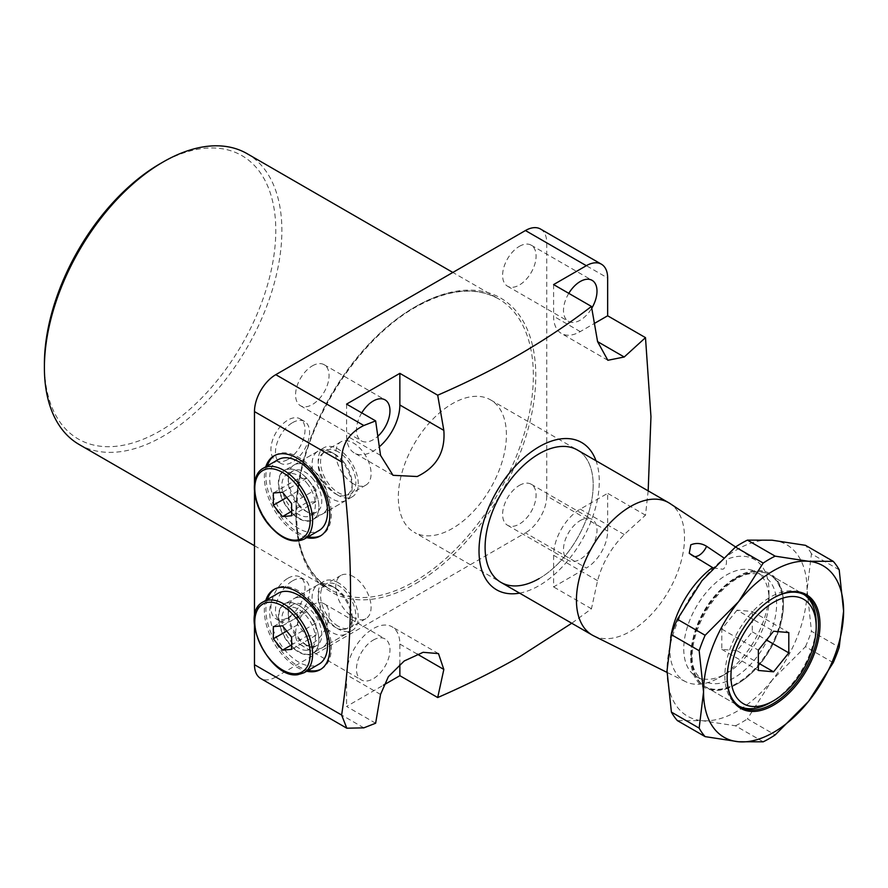 <?xml version="1.0" encoding="UTF-8"?>
<svg xmlns="http://www.w3.org/2000/svg" width="888" height="888" viewBox="0 0 888 888"><rect width="100%" height="100%" fill="white"/><g stroke="black" fill="none" stroke-linecap="round" stroke-linejoin="round"><path stroke-width="0.67" stroke-dasharray="4.44 3.33" d="M287.967 459.396A24.109 13.919 120 0 0 303.718 438.15A24.109 13.919 120 0 0 300.022 418.825A24.109 13.919 120 0 0 287.967 420.024A24.109 13.919 120 0 0 272.216 441.269A24.109 13.919 120 0 0 275.913 460.595A24.109 13.919 120 0 0 287.967 459.396M292.529 422.655A24.109 13.919 -60 0 1 304.584 421.467A24.109 13.919 -60 0 1 308.28 440.781A24.109 13.919 -60 0 1 292.529 462.038A24.109 13.919 -60 0 1 280.475 463.225A24.109 13.919 -60 0 1 276.779 443.9A24.109 13.919 -60 0 1 292.529 422.655M298.834 471.828A28.327 16.35 -120 0 0 284.682 470.418A28.327 16.35 -120 0 0 280.331 493.118A28.327 16.35 -120 0 0 298.834 518.081A28.327 16.35 -120 0 0 312.998 519.48A28.327 16.35 -120 0 0 318.87 506.515A28.327 16.35 -120 0 0 298.834 471.828L298.623 471.695A28.638 16.528 60 0 1 318.87 506.771A28.638 16.528 60 0 1 298.623 518.459A28.638 16.528 60 0 1 278.377 483.394A28.638 16.528 60 0 1 298.623 471.695L298.834 471.828M338.206 495.36A28.327 16.35 60 0 1 319.702 470.396A28.327 16.35 60 0 1 324.042 447.696A28.327 16.35 60 0 1 338.206 449.095A28.327 16.35 60 0 1 356.71 474.059A28.327 16.35 60 0 1 352.358 496.758A28.327 16.35 60 0 1 338.206 495.36M338.206 451.837A24.975 14.419 -120 0 0 325.718 450.605A24.975 14.419 -120 0 0 321.889 470.607A24.975 14.419 -120 0 0 338.206 492.618A24.975 14.419 -120 0 0 350.682 493.85A24.975 14.419 -120 0 0 354.512 473.848A24.975 14.419 -120 0 0 338.206 451.837M353.424 483.827A24.975 14.419 60 0 1 337.107 461.827A24.975 14.419 60 0 1 340.937 441.813A24.975 14.419 60 0 1 353.424 443.045A24.975 14.419 60 0 1 369.741 465.057A24.975 14.419 60 0 1 365.911 485.07A24.975 14.419 60 0 1 353.424 483.827M306.715 537.64A46.287 26.729 60 0 1 297.103 533.755A46.287 26.729 60 0 1 265.812 466.788M308.247 536.752A46.287 26.729 60 0 1 298.623 532.867A46.287 26.729 60 0 1 267.344 465.911M274.725 455.455A46.287 26.729 60 0 1 275.48 454.989A46.287 26.729 60 0 1 298.623 457.287A46.287 26.729 60 0 1 328.86 498.068A46.287 26.729 60 0 1 321.767 535.164A46.287 26.729 60 0 1 320.99 535.586M287.967 578.221A24.109 13.919 -60 0 1 300.022 577.034A24.109 13.919 -60 0 1 303.718 596.348A24.109 13.919 -60 0 1 287.967 617.593A24.109 13.919 -60 0 1 275.913 618.792A24.109 13.919 -60 0 1 272.216 599.467A24.109 13.919 -60 0 1 287.967 578.221M292.529 580.863A24.109 13.919 -60 0 1 304.584 579.664A24.109 13.919 -60 0 1 308.28 598.989A24.109 13.919 -60 0 1 292.529 620.235A24.109 13.919 -60 0 1 280.475 621.434A24.109 13.919 -60 0 1 276.779 602.108A24.109 13.919 -60 0 1 292.529 580.863M298.834 605.416A28.327 16.35 -120 0 0 284.682 604.018A28.327 16.35 -120 0 0 280.331 626.717A28.327 16.35 -120 0 0 298.834 651.67A28.327 16.35 -120 0 0 312.998 653.08A28.327 16.35 -120 0 0 318.87 640.104A28.327 16.35 -120 0 0 298.834 605.416L298.623 605.294A28.638 16.528 -120 0 0 278.377 616.982A28.638 16.528 -120 0 0 298.623 652.047A28.638 16.528 -120 0 0 318.87 640.359A28.638 16.528 -120 0 0 298.623 605.294L298.834 605.416M338.206 582.695A28.327 16.35 -120 0 0 324.042 581.285A28.327 16.35 -120 0 0 319.702 603.984A28.327 16.35 -120 0 0 338.206 628.948A28.327 16.35 -120 0 0 352.358 630.347A28.327 16.35 -120 0 0 356.71 607.647A28.327 16.35 -120 0 0 338.206 582.695M338.206 626.207A24.975 14.419 60 0 1 321.889 604.206A24.975 14.419 60 0 1 325.718 584.193A24.975 14.419 60 0 1 338.206 585.425A24.975 14.419 60 0 1 354.512 607.436A24.975 14.419 60 0 1 350.682 627.45A24.975 14.419 60 0 1 338.206 626.207M353.424 576.645A24.975 14.419 -120 0 0 340.937 575.402A24.975 14.419 -120 0 0 337.107 595.415A24.975 14.419 -120 0 0 353.424 617.426A24.975 14.419 -120 0 0 365.911 618.659A24.975 14.419 -120 0 0 369.741 598.645A24.975 14.419 -120 0 0 353.424 576.645M265.812 600.377A46.287 26.729 -120 0 0 297.103 667.343A46.287 26.729 -120 0 0 306.715 671.228M320.99 669.175A46.287 26.729 -120 0 0 321.767 668.753A46.287 26.729 -120 0 0 328.86 631.668A46.287 26.729 -120 0 0 298.623 590.875A46.287 26.729 -120 0 0 275.48 588.589A46.287 26.729 -120 0 0 274.725 589.044M267.344 599.5A46.287 26.729 -120 0 0 298.623 666.466A46.287 26.729 -120 0 0 308.247 670.351M539.138 578.576A76.424 44.123 120 0 0 589.066 511.222A76.424 44.123 120 0 0 577.355 449.983A76.424 44.123 120 0 1 589.066 511.222A76.424 44.123 120 0 1 539.138 578.576A76.424 44.123 120 0 1 500.932 582.361L414.163 532.267A76.424 44.123 120 0 0 452.369 528.482A76.424 44.123 120 0 0 502.297 461.127A76.424 44.123 120 0 0 490.587 399.889A76.424 44.123 120 0 0 452.369 403.674A76.424 44.123 120 0 0 402.442 471.017A76.424 44.123 120 0 0 414.163 532.267M519.58 593.129A85.037 49.095 120 0 0 539.138 585.603A85.037 49.095 120 0 0 596.003 460.75M648.173 490.875L645.487 515.173L624.22 534.532C611.266 547.607 602.386 562.981 597.58 580.674L591.452 608.78L571.75 623.243M346.575 404.118L346.575 435.753A37.673 21.756 120 0 0 354.379 453.002A37.673 21.756 120 0 0 373.215 451.137A37.673 21.756 120 0 0 379.365 446.753M361.76 412.876A23.676 13.675 120 0 0 361.372 440.881A23.676 13.675 120 0 0 373.215 439.704A23.676 13.675 120 0 0 377.888 436.241M312.321 365.878A23.676 13.675 -60 0 1 324.164 364.713A23.676 13.675 -60 0 1 327.794 383.683A23.676 13.675 -60 0 1 312.321 404.551A23.676 13.675 -60 0 1 300.477 405.727A23.676 13.675 -60 0 1 296.847 386.746A23.676 13.675 -60 0 1 312.321 365.878M568.786 293.351A23.676 13.675 120 0 0 568.409 321.356A23.676 13.675 120 0 0 580.241 320.18A23.676 13.675 120 0 0 591.774 308.214M519.358 246.353A23.676 13.675 -60 0 1 531.191 245.177A23.676 13.675 -60 0 1 534.82 264.158A23.676 13.675 -60 0 1 519.358 285.026A23.676 13.675 -60 0 1 507.514 286.202A23.676 13.675 -60 0 1 503.885 267.221A23.676 13.675 -60 0 1 519.358 246.353M160.095 163.736A163.614 94.461 -60 0 1 275.791 230.536A163.614 94.461 -60 0 1 160.095 430.924A163.614 94.461 -60 0 1 44.4 364.124M79.176 444.511A167.921 96.947 120 0 0 163.137 436.197A167.921 96.947 120 0 0 272.838 288.223A167.921 96.947 120 0 0 247.097 153.668M373.215 640.093A23.676 13.675 -60 0 1 385.059 638.927A23.676 13.675 -60 0 1 388.689 657.897A23.676 13.675 -60 0 1 373.215 678.765A23.676 13.675 -60 0 1 361.372 679.942A23.676 13.675 -60 0 1 357.742 660.961A23.676 13.675 -60 0 1 373.215 640.093M312.321 604.939A23.676 13.675 -60 0 1 324.164 603.773A23.676 13.675 -60 0 1 327.794 622.743A23.676 13.675 -60 0 1 312.321 643.611A23.676 13.675 -60 0 1 300.477 644.788A23.676 13.675 -60 0 1 296.847 625.807A23.676 13.675 -60 0 1 312.321 604.939M580.241 520.568A23.676 13.675 -60 0 1 592.085 519.391A23.676 13.675 -60 0 1 595.715 538.372A23.676 13.675 -60 0 1 580.241 559.24A23.676 13.675 -60 0 1 568.409 560.417A23.676 13.675 -60 0 1 564.779 541.436A23.676 13.675 -60 0 1 580.241 520.568M519.358 485.414A23.676 13.675 -60 0 1 531.191 484.238A23.676 13.675 -60 0 1 534.82 503.219A23.676 13.675 -60 0 1 519.358 524.087A23.676 13.675 -60 0 1 507.514 525.252A23.676 13.675 -60 0 1 503.885 506.282A23.676 13.675 -60 0 1 519.358 485.414M363.836 727.849L275.791 677.011L525.441 532.878L586.335 568.031A30.137 17.405 120 0 0 607.647 531.113L607.647 493.328L580.241 509.146A37.673 21.756 120 0 0 553.601 555.289L553.601 586.924L586.335 568.031M275.791 677.011A30.137 17.405 -60 0 1 260.717 678.499M254.479 483.882L254.479 491.73M254.479 617.471L254.479 625.33M540.514 229.037A30.137 17.405 -60 0 1 546.753 242.835L607.647 277.988M607.647 531.113L546.753 495.959L546.753 242.835M546.753 495.959A30.137 17.405 -60 0 1 525.441 532.878M645.487 515.173L607.647 493.328M591.452 608.78L553.601 586.924M375.635 723.232L346.575 706.448L383.427 685.181M399.855 664.335L399.855 644.055A37.673 21.756 120 0 0 392.052 626.806A37.673 21.756 120 0 0 363.014 636.896A37.673 21.756 120 0 0 346.575 674.813L346.575 706.448M553.601 284.582L553.601 316.228A37.673 21.756 120 0 0 561.405 333.466A37.673 21.756 120 0 0 580.241 331.601L594.461 323.399M713.131 567.898L723.032 569.252C725.851 567.055 726.939 563.825 726.306 559.562L723.465 557.631M739.404 706.315A64.58 37.285 -60 0 1 738.239 705.694A64.58 37.285 -60 0 1 728.338 653.945A64.58 37.285 -60 0 1 770.529 597.025A64.58 37.285 -60 0 1 802.819 593.828A64.58 37.285 -60 0 1 803.94 594.527M670.673 637.784A70.141 40.493 120 0 0 685.603 681.673A70.141 40.493 120 0 0 719.413 677.522L726.384 673.493A60.284 34.799 120 0 0 769.008 599.666A60.284 34.799 120 0 0 756.52 572.072A60.284 34.799 120 0 0 726.384 575.058A60.284 34.799 120 0 0 687.001 628.171A60.284 34.799 120 0 0 696.248 676.478A60.284 34.799 120 0 0 726.384 673.493L719.413 677.522A70.141 40.493 120 0 0 769.008 591.619A70.141 40.493 120 0 0 755.699 560.261A70.141 40.493 120 0 0 726.306 559.562M733.999 579.453L733.999 579.453A60.284 34.799 120 0 0 691.375 653.279A60.284 34.799 120 0 0 703.851 680.874A60.284 34.799 120 0 0 733.999 677.888A60.284 34.799 120 0 0 773.37 624.764A60.284 34.799 120 0 0 764.135 576.467A60.284 34.799 120 0 0 733.999 579.453L737.04 577.688A64.58 37.285 120 0 0 737.04 577.7A64.58 37.285 120 0 0 691.375 656.798A64.58 37.285 120 0 0 704.75 686.357A64.58 37.285 120 0 0 737.04 683.161A64.58 37.285 120 0 0 779.231 626.251A64.58 37.285 120 0 0 769.33 574.492A64.58 37.285 120 0 0 737.04 577.688L733.999 579.453M593.639 635.83A76.424 44.123 120 0 0 630.48 631.312A76.424 44.123 120 0 0 680.03 565.19A76.424 44.123 120 0 0 670.018 503.54M816.194 623.398A64.58 37.285 -60 0 1 770.529 702.497M737.04 610.134L721.822 629.07L721.822 649.361L737.04 650.726L752.258 631.79L752.258 611.488L737.04 610.134L773.57 631.224M752.258 611.488L788.799 632.578M752.258 631.79L766.51 640.015M737.04 650.726L758.352 663.025M721.822 649.361L758.352 670.462M721.822 629.07L758.352 650.16M737.806 683.605L737.04 684.038A65.657 37.907 120 0 0 783.471 603.618A65.657 37.907 120 0 0 737.04 576.812A65.657 37.907 120 0 0 690.609 657.231A65.657 37.907 120 0 0 737.04 684.038L737.806 683.605A64.58 37.285 -60 0 1 705.505 686.801A64.58 37.285 -60 0 1 695.604 635.042A64.58 37.285 -60 0 1 737.806 578.132A64.58 37.285 -60 0 1 770.096 574.936A64.58 37.285 -60 0 1 783.471 604.495A64.58 37.285 -60 0 1 737.806 683.605M773.193 598.135A64.58 37.285 120 0 0 772.815 598.346L773.57 597.913L772.815 598.346A64.58 37.285 120 0 0 727.15 677.444A64.58 37.285 120 0 0 727.15 677.888M839.204 569.841L811.454 553.823L807.07 589.998L811.454 631.246L839.204 647.263M833.221 662.681L805.483 646.653L772.049 680.241L747.419 718.892L775.157 734.909M763.203 741.813L735.453 725.796L702.031 720.668L677.389 720.612M735.453 725.796A109.79 63.392 120 0 0 747.419 718.892M805.483 646.653A109.79 63.392 120 0 0 811.454 631.246M811.454 553.823A109.79 63.392 120 0 0 805.483 545.321M772.049 680.241A99.034 57.176 -60 0 1 702.031 720.668A99.034 57.176 -60 0 1 667.01 670.851A99.034 57.176 -60 0 1 702.031 580.619A99.034 57.176 -60 0 1 772.049 540.193A99.034 57.176 -60 0 1 807.07 589.998A99.034 57.176 -60 0 1 772.049 680.241M343.645 461.904A24.02 13.864 60 0 1 352.136 483.794A24.02 13.864 60 0 1 326.662 486.069A24.02 13.864 60 0 1 318.748 459.44A24.02 13.864 60 0 1 335.153 454.379A24.02 13.864 60 0 1 343.645 461.904M322.1 489.987A28.327 16.35 -120 0 0 346.276 500.277A28.327 16.35 -120 0 0 352.136 487.301A28.327 16.35 -120 0 0 342.124 461.494A28.327 16.35 -120 0 0 332.112 452.614A28.327 16.35 -120 0 0 317.948 451.215A28.327 16.35 -120 0 0 322.1 489.987M298.279 503.74A28.327 16.35 -120 0 0 308.303 512.62A28.327 16.35 -120 0 0 322.466 514.019A28.327 16.35 -120 0 0 318.315 475.247A28.327 16.35 -120 0 0 294.139 464.957A28.327 16.35 -120 0 0 288.267 477.933A28.327 16.35 -120 0 0 298.279 503.74M313.386 479.476A23.676 13.675 -120 0 0 293.173 470.873A23.676 13.675 -120 0 0 288.267 481.718A23.676 13.675 -120 0 0 296.648 503.296A23.676 13.675 -120 0 0 305.017 510.722A23.676 13.675 -120 0 0 316.861 511.899A23.676 13.675 -120 0 0 313.386 479.476M306.993 483.172A23.676 13.675 60 0 1 310.467 515.584A23.676 13.675 60 0 1 290.254 506.993A23.676 13.675 60 0 1 286.78 474.569A23.676 13.675 60 0 1 306.993 483.172M278.166 459.651A40.904 23.621 -120 0 0 284.16 515.651A40.904 23.621 -120 0 0 319.07 530.502M315.973 489.521L306.837 478.155L297.713 478.965L297.713 491.153L306.837 502.508L315.973 501.698L315.973 489.521L291.619 503.574M315.973 501.698L291.619 515.762M306.837 502.508L291.619 511.299M297.713 491.153L286.724 497.491M297.713 478.965L273.349 493.029M306.837 478.155L282.484 492.218M343.645 629.47A24.02 13.864 60 0 1 320.446 608.89A24.02 13.864 60 0 1 326.662 585.692A24.02 13.864 60 0 1 335.153 587.967A24.02 13.864 60 0 1 352.136 617.382A24.02 13.864 60 0 1 343.645 629.47M322.1 583.527A28.327 16.35 -120 0 0 317.948 584.804A28.327 16.35 -120 0 0 316.217 614.241A28.327 16.35 -120 0 0 342.124 635.142A28.327 16.35 -120 0 0 346.276 633.865A28.327 16.35 -120 0 0 352.136 620.901A28.327 16.35 -120 0 0 332.112 586.213A28.327 16.35 -120 0 0 322.1 583.527M298.279 597.269A28.327 16.35 -120 0 0 294.139 598.556A28.327 16.35 -120 0 0 288.267 611.521A28.327 16.35 -120 0 0 308.303 646.209A28.327 16.35 -120 0 0 318.315 648.895A28.327 16.35 -120 0 0 322.466 647.618A28.327 16.35 -120 0 0 324.187 618.181A28.327 16.35 -120 0 0 298.279 597.269M313.386 646.564A23.676 13.675 -120 0 0 316.861 645.487A23.676 13.675 -120 0 0 318.304 620.879A23.676 13.675 -120 0 0 296.648 603.396A23.676 13.675 -120 0 0 293.173 604.473A23.676 13.675 -120 0 0 288.267 615.306A23.676 13.675 -120 0 0 305.017 644.311A23.676 13.675 -120 0 0 313.386 646.564M306.993 650.249A23.676 13.675 60 0 1 285.337 632.767A23.676 13.675 60 0 1 286.78 608.158A23.676 13.675 60 0 1 290.254 607.092A23.676 13.675 60 0 1 311.91 624.575A23.676 13.675 60 0 1 310.467 649.184A23.676 13.675 60 0 1 306.993 650.249M278.166 593.251A40.904 23.621 -120 0 0 275.68 635.753A40.904 23.621 -120 0 0 313.087 665.945A40.904 23.621 -120 0 0 319.07 664.091M306.837 636.108L315.973 635.286L315.973 623.11L306.837 611.743L297.713 612.565L297.713 624.741L306.837 636.108L291.619 644.888M297.713 624.741L286.724 631.079M297.713 612.565L273.349 626.628M306.837 611.743L282.484 625.807M315.973 623.11L291.619 637.173M315.973 635.286L291.619 649.35M380.541 455.366L346.575 435.753M414.618 307.17A167.921 96.947 -60 0 1 498.579 298.856A167.921 96.947 -60 0 1 524.32 433.411A167.921 96.947 -60 0 1 414.618 581.385A167.921 96.947 -60 0 1 330.658 589.71A167.921 96.947 -60 0 1 304.917 455.144A167.921 96.947 -60 0 1 414.618 307.17M415.839 583.494A169.641 97.946 120 0 0 535.797 375.724A169.641 97.946 120 0 0 415.839 306.471A169.641 97.946 120 0 0 295.882 514.241A169.641 97.946 120 0 0 415.839 583.494M417.194 654.056L399.855 644.055M380.541 694.427L346.575 674.813M624.22 534.532L580.241 509.146M597.58 580.674L553.601 555.289M580.241 331.601L553.601 316.228M691.386 555.056A12.92 7.459 120 0 0 692.529 556.01A12.92 7.459 120 0 0 693.806 556.499M304.151 539.116A40.904 23.621 60 0 1 269.242 524.264A40.904 23.621 60 0 1 263.248 468.265M304.151 672.704A40.904 23.621 60 0 1 298.168 674.558A40.904 23.621 60 0 1 260.761 644.366A40.904 23.621 60 0 1 263.248 601.864M304.584 421.467L300.022 418.825M324.042 447.696L284.682 470.418M340.937 441.813L325.718 450.605M275.48 454.989L273.959 455.877M304.584 579.664L300.022 577.034M324.042 581.285L284.682 604.018M340.937 575.402L325.718 584.193M275.48 588.589L273.959 589.466M490.587 399.889L577.355 449.983M393.029 475.313L354.379 453.002M324.164 364.713L385.059 399.866M531.191 245.177L592.085 280.331M254.479 545.72L330.658 589.71C299.944 569.63 290.054 530.78 300.976 473.138C314.396 407.614 363.791 336.119 415.484 307.259C448.018 289.111 475.713 286.313 498.579 298.856L452.847 272.45M324.164 603.773L385.059 638.927M531.191 484.238L592.085 519.391M507.514 525.252L568.409 560.417M300.477 644.788L361.372 679.942M507.514 286.202L568.409 321.356M300.477 405.727L361.372 440.881M438.483 653.612L392.052 626.806M607.847 360.284L561.405 333.466M321.767 668.753L320.246 669.63M365.911 618.659L350.682 627.45M352.358 630.347L312.998 653.08M280.475 621.434L275.913 618.792M321.767 535.164L320.246 536.041M365.911 485.07L350.682 493.85M352.358 496.758L312.998 519.48M280.475 463.225L275.913 460.595M713.475 568.109L692.529 556.01A12.92 12.92 0 0 1 689.243 553.313M696.248 676.478L703.851 680.874M691.375 653.279L691.375 656.798M704.75 686.357L738.239 705.694M685.603 681.673L667.021 672.405M769.008 599.666L769.008 591.619M755.699 560.261L735.586 546.953M769.33 574.492L802.819 593.828M756.52 572.072L764.135 576.467M783.471 604.495L783.471 603.618M770.096 574.936L805.105 595.149M705.505 686.801L740.525 707.015M727.15 677.444L727.15 678.332M352.136 483.794L352.136 487.301M346.276 500.277L322.466 514.019M288.267 481.718L288.267 477.933M316.861 511.899L310.467 515.584M293.173 470.873L286.78 474.569M305.017 510.722L308.303 512.62M317.948 451.215L294.139 464.957M335.153 454.379L332.112 452.614M317.948 584.804L294.139 598.556M293.173 604.473L286.78 608.158M316.861 645.487L310.467 649.184M305.017 644.311L308.303 646.209M288.267 615.306L288.267 611.521M346.276 633.865L322.466 647.618M335.153 587.967L332.112 586.213M352.136 617.382L352.136 620.901"/><path stroke-width="1.33" d="M265.812 466.788A46.287 26.729 60 0 1 273.959 455.877A46.287 26.729 60 0 1 297.103 458.164A46.287 26.729 60 0 1 327.339 498.956A46.287 26.729 60 0 1 320.246 536.041A46.287 26.729 60 0 1 306.715 537.64M267.344 465.911A46.287 26.729 60 0 1 274.725 455.455M306.715 671.228A46.287 26.729 -120 0 0 320.246 669.63A46.287 26.729 -120 0 0 327.339 632.545A46.287 26.729 -120 0 0 297.103 591.752A46.287 26.729 -120 0 0 273.959 589.466A46.287 26.729 -120 0 0 265.812 600.377M274.725 589.044A46.287 26.729 -120 0 0 267.344 599.5M735.586 546.953L670.018 503.54A76.424 44.123 120 0 0 668.697 502.719L577.355 449.983A76.424 44.123 120 0 0 539.138 453.768A76.424 44.123 120 0 0 489.21 521.123A76.424 44.123 120 0 0 500.932 582.361A76.424 44.123 120 0 0 539.138 578.576M596.003 460.75A85.037 49.095 120 0 0 539.138 446.742A85.037 49.095 120 0 0 479.842 538.961A85.037 49.095 120 0 0 519.58 593.129M571.75 623.243L520.179 656.387C494.438 671.117 466.955 684.837 437.695 697.546L399.855 675.69L399.855 664.335M624.22 356.998L597.58 341.614L607.847 360.284L624.22 356.998L645.487 337.64L650.96 416.672L648.173 490.875M597.58 341.614L591.452 306.438L553.601 284.582L586.335 265.69L525.441 230.536L275.791 374.669L363.836 425.507L375.635 420.89L346.575 404.118L399.855 373.349L437.695 395.204C466.955 382.495 494.438 368.786 520.179 354.057C545.687 339.194 569.452 323.321 591.452 306.438M437.695 395.204L443.834 430.38C445.465 451.826 436.585 467.21 417.194 476.523L393.029 475.313L380.541 455.366L375.635 420.89M377.888 436.241A23.676 13.675 120 0 0 385.059 399.866A23.676 13.675 120 0 0 373.215 401.032A23.676 13.675 120 0 0 361.76 412.876M591.774 308.214A23.676 13.675 120 0 0 592.085 280.331A23.676 13.675 120 0 0 580.241 281.507A23.676 13.675 120 0 0 568.786 293.351M44.4 367.643L44.4 364.124A163.614 94.461 -60 0 1 160.095 163.736L163.137 161.982A167.921 96.947 120 0 0 44.4 367.643A167.921 96.947 120 0 0 79.176 444.511L254.479 545.72M341.625 715.018L346.808 728.204L260.717 678.499A30.137 17.405 -60 0 1 254.479 664.701L341.625 715.018C353.491 637.362 353.491 552.991 341.625 461.893L254.479 411.588L254.479 483.882M254.479 491.73L254.479 617.471M254.479 625.33L254.479 664.701M254.479 411.588A30.137 17.405 -60 0 1 275.791 374.669M525.441 230.536A30.137 17.405 -60 0 1 540.514 229.037L601.398 264.191A30.137 17.405 120 0 0 586.335 265.69M320.99 535.586A46.287 26.729 60 0 1 308.247 536.752M645.487 337.64L607.647 315.784L607.647 277.988A30.137 17.405 120 0 0 601.398 264.191M437.695 697.546L443.834 669.441L438.483 653.612L423.132 652.303L404.24 660.972L388.356 676.689L380.541 694.427L375.635 723.232L363.836 727.849L346.808 728.204M383.427 685.181L399.855 675.69M452.847 272.45L247.097 153.668A167.921 96.947 120 0 0 163.137 161.982L160.095 163.736M363.836 425.507C348.651 433.033 341.247 445.166 341.625 461.893M594.461 323.399L607.647 315.784M379.365 446.753A37.673 21.756 120 0 0 399.855 404.995L399.855 373.349M308.247 670.351A46.287 26.729 -120 0 0 320.99 669.175M723.465 557.631L706.582 546.287C701.453 543.134 696.192 542.646 690.809 544.821L689.243 553.313L713.131 567.898M770.529 702.497L773.57 700.743A60.284 34.799 120 0 0 816.194 626.917A60.284 34.799 120 0 0 773.57 602.297A60.284 34.799 120 0 0 730.946 676.134A60.284 34.799 120 0 0 773.57 700.743L770.529 702.497A64.58 37.285 -60 0 1 739.404 706.315M668.697 502.719A76.424 44.123 120 0 0 630.48 506.504A76.424 44.123 120 0 0 580.552 573.848A76.424 44.123 120 0 0 592.263 635.098A76.424 44.123 120 0 0 593.639 635.83L667.021 672.405M577.355 449.983A76.424 44.123 120 0 0 539.138 453.768A76.424 44.123 120 0 0 489.21 521.123A76.424 44.123 120 0 0 500.932 582.361L592.263 635.098M712.52 567.521A70.141 40.493 120 0 0 670.673 637.784M803.94 594.527A64.58 37.285 -60 0 1 816.194 623.398L816.194 626.917M788.799 632.578L773.57 631.224L758.352 650.16L758.352 670.462L773.57 671.816L788.799 652.88L788.799 632.578M766.51 640.015L788.799 652.88M758.352 663.025L773.57 671.816M773.57 597.913L773.57 597.913A65.657 37.907 -60 0 1 820.001 624.719A65.657 37.907 -60 0 1 773.57 705.139A65.657 37.907 -60 0 1 727.15 678.332A65.657 37.907 -60 0 1 773.57 597.913L773.57 597.913M727.15 677.888A64.58 37.285 120 0 0 740.525 707.015A64.58 37.285 120 0 0 772.815 703.818A64.58 37.285 120 0 0 815.006 646.897A64.58 37.285 120 0 0 805.105 595.149A64.58 37.285 120 0 0 773.193 598.135M671.406 712.109L667.01 670.851L671.406 634.687L699.156 650.704L703.551 691.952L699.156 728.127L671.406 712.109A109.79 63.392 120 0 0 677.389 720.612L705.139 736.629L738.561 741.758L763.203 741.813A109.79 63.392 -60 0 0 775.157 734.909L808.591 701.331L833.221 662.681A109.79 63.392 -60 0 0 839.204 647.263L843.6 611.088L839.204 569.841A109.79 63.392 -60 0 0 833.221 561.338L808.591 561.283L775.157 556.154L747.419 540.126L772.049 540.193L805.483 545.321L833.221 561.338M677.389 619.269L702.031 580.619L735.453 547.03L763.203 563.059L738.561 601.709L705.139 635.286L677.389 619.269A109.79 63.392 120 0 0 671.406 634.687M705.139 736.629A109.79 63.392 -60 0 1 699.156 728.127M747.419 540.126A109.79 63.392 120 0 0 735.453 547.03M763.203 563.059A109.79 63.392 -60 0 1 775.157 556.154M699.156 650.704A109.79 63.392 -60 0 1 705.139 635.286M703.551 691.952A99.034 57.176 120 0 0 738.561 741.758A99.034 57.176 120 0 0 808.591 701.331A99.034 57.176 120 0 0 843.6 611.088A99.034 57.176 120 0 0 808.591 561.283A99.034 57.176 120 0 0 738.561 601.709A99.034 57.176 120 0 0 703.551 691.952M304.151 539.116L319.07 530.502A40.904 23.621 -120 0 0 313.087 474.503A40.904 23.621 -120 0 0 278.166 459.651L263.248 468.265A40.904 23.621 60 0 1 298.168 483.116A40.904 23.621 60 0 1 304.151 539.116C292.918 544 281.03 539.127 268.509 524.475C252.547 505.372 249.106 475.624 263.248 468.265M291.619 515.762L291.619 503.574L282.484 492.218L273.349 493.029L273.349 505.205L282.484 516.572L291.619 515.762M291.619 511.299L282.484 516.572M286.724 497.491L273.349 505.205M284.16 591.397A40.904 23.621 -120 0 0 278.166 593.251L263.248 601.864A40.904 23.621 60 0 1 269.242 600.01A40.904 23.621 60 0 1 306.649 630.203A40.904 23.621 60 0 1 304.151 672.704L319.07 664.091A40.904 23.621 -120 0 0 321.567 621.589A40.904 23.621 -120 0 0 284.16 591.397M273.349 638.805L282.484 650.16L291.619 649.35L291.619 637.173L282.484 625.807L273.349 626.628L273.349 638.805L286.724 631.079M291.619 644.888L282.484 650.16M443.834 669.441L417.194 654.056M443.834 430.38L399.855 404.995M693.806 556.499A12.92 7.459 120 0 0 698.978 555.366A12.92 7.459 120 0 0 706.582 546.287M268.631 524.098A39.183 22.622 -120 0 0 306.482 534.243A39.183 22.622 -120 0 0 296.337 484.682A39.183 22.622 -120 0 0 258.497 474.547A39.183 22.622 -120 0 0 268.631 524.098M268.631 602.286A39.183 22.622 -120 0 0 258.497 640.126A39.183 22.622 -120 0 0 296.337 673.692A39.183 22.622 -120 0 0 306.482 635.841A39.183 22.622 -120 0 0 268.631 602.286M263.248 601.864C238.151 613.941 269.719 679.309 297.713 674.702L304.151 672.704"/></g></svg>

